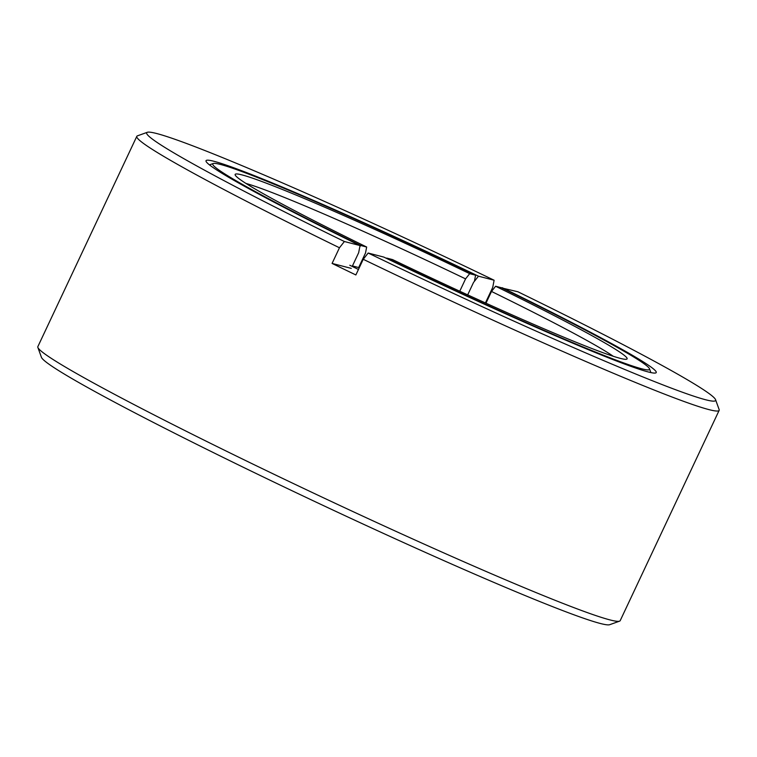 <?xml version="1.0" encoding="UTF-8"?>
<svg xmlns="http://www.w3.org/2000/svg" width="757" height="757" viewBox="0 0 757 757"><rect width="100%" height="100%" fill="white"/><g stroke="black" fill="none" stroke-linecap="round" stroke-linejoin="round"><path stroke-width="1.14" d="M136.809 136.336L37.85 346.64A321.791 15.159 25.2 0 0 37.869 347.435A321.791 15.159 25.2 0 0 252.318 463.814A321.791 15.159 25.2 0 0 619.557 621.156A321.791 15.159 25.2 0 0 620.191 620.664L719.15 410.36A321.791 15.159 -154.8 0 1 363.237 259.291L355.866 274.952A321.791 15.159 25.2 0 1 343.905 269.17A321.791 15.159 25.2 0 1 332.086 263.427L339.458 247.766A321.791 15.159 -154.8 0 1 136.809 136.336A321.791 15.159 -154.8 0 1 137.443 135.844L147.303 132.305A314.373 14.809 -154.8 0 1 494.113 280.232L492.731 287.405L485.417 302.942M502.005 288.01L517.892 291.767A314.373 14.809 -154.8 0 1 715.573 399.705L719.131 409.565A321.791 15.159 -154.8 0 1 719.15 410.36M339.458 247.766L344.388 241.511A314.373 14.809 -154.8 0 1 147.303 132.305M37.869 347.435L41.427 357.295A314.373 14.809 25.2 0 0 319.558 503.765A314.373 14.809 25.2 0 0 609.697 624.695L619.557 621.156M344.388 241.511L360.048 245.561A248.769 11.715 -154.8 0 1 206.055 161.336A248.769 11.715 -154.8 0 1 478.462 276.182L494.113 280.232M715.573 399.705A314.373 14.809 -154.8 0 1 368.167 253.037L363.237 259.291M478.462 276.182L473.532 282.437L467.684 294.861M352.213 266.426L358.657 252.724L360.048 245.561M351.286 268.385L332.086 263.427M502.232 287.717A248.769 11.715 -154.8 0 1 655.751 372.936A248.769 11.715 -154.8 0 1 383.818 257.087L368.167 253.037M495.608 286.25A216.597 10.201 -154.8 0 1 626.692 359.187A216.597 10.201 -154.8 0 1 392.599 259.604L386.685 258.071A241.351 11.364 -154.8 0 0 649.506 368.801A241.351 11.364 -154.8 0 0 501.522 287.774L495.608 286.25L491.501 291.454L485.975 303.197M491.501 291.454A210.408 9.907 -154.8 0 1 613.246 356.273M359.225 267.817A210.408 9.907 -154.8 0 1 358.667 267.543L352.44 265.934M359.83 246.668L360.758 245.495L366.662 247.028L365.517 252.999L358.667 267.543M245.997 183.449A210.408 9.907 -154.8 0 1 465.564 278.879L469.681 273.665L475.585 275.198L474.44 281.169M459.764 291.218L465.564 278.879M349.8 265.253A247.539 11.658 25.2 0 0 358.449 269.464M366.662 247.028A216.597 10.201 -154.8 0 1 235.172 174.952A216.597 10.201 -154.8 0 1 469.681 273.665M360.758 245.495A241.351 11.364 -154.8 0 1 213.237 163.503A241.351 11.364 -154.8 0 1 475.585 275.198M649.506 368.801L650.869 372.576M213.237 163.503L209.452 164.865"/></g></svg>
